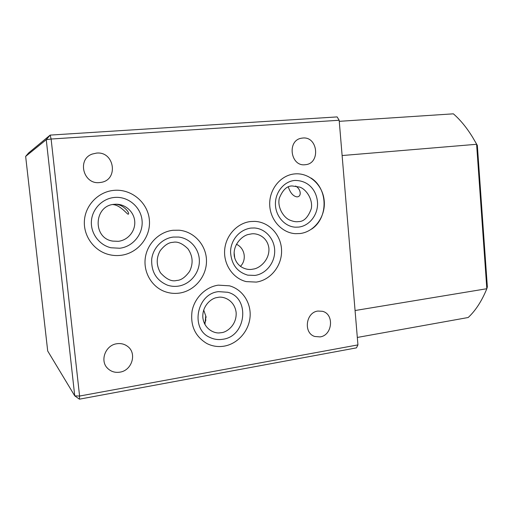 <?xml version="1.0" encoding="UTF-8"?>
<svg xmlns="http://www.w3.org/2000/svg" width="513" height="513" viewBox="0 0 513 513"><rect width="100%" height="100%" fill="white"/><g stroke="black" fill="none" stroke-linecap="round" stroke-linejoin="round"><path stroke-width="0.77" d="M288.319 186.976C290.313 192.926 293.179 196.229 296.912 196.877L297.078 196.864C301.779 196.723 301.137 189.143 295.597 186.02M292.346 185.975L299.739 187.117C306.005 189.117 313.142 199.185 311.288 208.695C308.082 217.448 303.779 221.751 298.38 221.61C296.11 222.007 293.321 221.533 290.005 220.18C283.689 217.813 277.097 207.361 279.322 198.185C282.766 189.797 287.107 185.732 292.346 185.975M204.944 324.556L205.668 316.636L206.059 317.438L206.034 316.777L203.674 309.993M221.327 332.674C226.432 332.43 236.891 325.351 236.14 312.475C234.467 299.727 222.943 296.033 217.922 297.393L216.736 297.611C211.561 298.239 202.045 305.568 202.84 317.611C204.289 329.551 214.902 333.796 220.051 332.828L221.327 332.674M114.559 204.302C123.082 203.674 130.629 213.62 128.179 214.222L128.128 214.222C126.826 213.947 120.125 204.905 112.7 204.565M114.431 204.315L115.643 204.238C125.358 203.879 134.124 211.888 134.739 221.507C135.483 231.113 127.968 240.264 118.33 241.315L112.713 241.104C92.282 238.224 93.802 205.296 114.431 204.315M172.9 242.36C177.363 241.232 182.391 243.386 187.976 248.837C192.856 255.993 193.407 263.49 189.624 271.313C185.296 277.321 180.999 280.361 176.722 280.451C171.823 281.868 166.404 279.309 160.46 272.781C156.228 265.272 156.144 257.904 160.216 250.677C164.596 245.15 168.822 242.38 172.9 242.36M252.159 269.274L253.454 269.043C259.091 268.485 269.767 260.424 268.895 248.164C267.273 236.185 256.34 232.851 251.203 233.941L248.76 234.409C242.873 235.262 232.601 244.291 234.306 256.186C236.647 267.671 247.202 270.345 252.159 269.274M236.429 244.252C244.861 248.08 246.971 259.815 240.417 266.401M179.332 293.109C194.542 290.98 206.611 276.513 206.489 260.97C206.521 245.426 194.337 231.523 179.056 230.202L173.035 230.273C159.28 231.761 147.244 243.611 145.294 257.917C143.262 272.217 151.656 286.652 164.558 291.487C169.348 293.269 174.273 293.808 179.332 293.109M300.028 233.543C314.514 231.857 325.665 216.646 324.229 200.955C322.998 185.244 309.384 172.496 294.77 173.907L294.475 173.933C280.778 175.228 269.389 188.996 269.697 204.264C269.851 219.532 281.605 232.825 295.283 233.665L300.028 233.543M120.824 255.333C138.08 253.319 151.194 236.621 149.334 219.551C147.718 202.455 131.399 188.688 113.976 190.355L113.181 190.438C98.227 192.093 85.581 205.072 84.427 220.321C83.164 235.563 93.61 250.363 108.102 254.358C112.289 255.525 116.534 255.846 120.824 255.333M256.288 282.092C270.672 280.085 282.028 265.696 281.573 250.427C281.284 235.159 269.21 221.885 254.692 221.379L250.671 221.526C237.243 222.956 225.675 235.505 224.656 250.094C223.533 264.676 233.152 278.527 246.24 281.611L256.288 282.092M224.181 346.14C237.731 343.825 248.856 331.167 250.055 317.04C251.332 302.92 242.508 289.345 229.465 285.824L218.307 285.151C205.809 286.889 194.696 297.668 192.106 310.859C190.15 325.479 195.055 336.361 206.81 343.498C212.286 346.262 218.076 347.147 224.181 346.14M116.855 343.742C120.844 343.165 124.39 344.024 127.493 346.313C137.221 353.053 132.104 370.533 119.882 372.156C115.149 372.874 111.103 371.649 107.749 368.481C99.516 360.992 105.409 345.089 116.855 343.742M317.868 311.058L322.382 311.288C334.457 313.911 332.565 335.348 320.118 336.9L314.79 336.483C303.215 333.194 305.748 312.353 317.868 311.058M302.798 138.029C317.951 136.304 320.689 163.435 305.543 164.679L305.126 164.724C290.505 166.738 286.78 140.466 301.426 138.215L302.798 138.029M96.521 153.098C114.514 151.091 118.824 179.954 100.971 182.384L99.663 182.557C83.382 184.808 76.694 159.222 92.321 154.035L96.521 153.098M472.858 137.676L477.34 145.391L487.35 286.882L486.831 288.723L476.603 144.288L342.12 155.542M357.939 344.896L356.458 347.865L79.425 399.172L79.579 396.049L357.939 344.896L339.17 120.254L51.114 139.029L79.579 396.049L74.744 395.856L46.253 139.683L25.65 156.401L47.703 351.001L74.744 395.856L79.425 399.172M25.65 156.401L28.638 152.912L50.165 135.099L337.124 116.913L339.17 120.254M339.26 121.331L453.364 113.828C460.276 119.811 466.676 127.602 472.576 137.202L477.34 145.391M355.067 310.525L486.831 288.723C481.803 301.022 475.589 310.615 468.189 317.509L357.317 337.445M50.165 135.099L46.253 139.683L51.114 139.029L50.165 135.099M234.774 258.244L234.101 252.441M204.418 323.517L205.745 320.708L205.668 316.636M178.094 286.164C189.772 284.587 199.268 273.493 199.371 261.38C199.57 249.273 190.406 238.41 178.755 237.064L173.349 237.057C162.563 238.244 153.086 247.728 151.72 259.097C151.13 271.73 156.356 280.406 167.385 285.138C170.867 286.318 174.439 286.664 178.094 286.164M119.709 248.247C133.059 246.747 143.377 233.857 142.063 220.513C140.928 207.156 128.41 196.357 114.944 197.409L114.405 197.454C102.453 198.505 92.199 208.906 91.404 221.148C90.525 233.389 99.253 245.073 110.943 247.753L119.709 248.247M254.948 275.423L247.753 275.154C237.109 271.993 231.382 264.31 230.568 252.107C230.472 241.501 238.173 230.01 250.793 228.08L254.377 227.977C265.381 228.58 274.583 238.898 274.692 250.883C274.91 262.868 265.933 273.961 254.948 275.423M222.809 339.266C246.445 336.445 250.28 297.604 227.701 292.275L218.589 291.64C196.626 293.526 190.022 329.237 209.958 337.451C214.011 339.394 218.294 339.997 222.809 339.266M298.713 227.086C309.166 225.925 317.778 215.261 317.56 203.411C317.181 191.997 309.794 180.454 294.898 180.435L294.706 180.448C284.196 181.313 275.141 192.086 275.423 204.277C275.603 216.473 285.036 226.784 295.526 227.188L298.713 227.086M311.045 178.049C328.205 188.733 328.455 218.076 311.564 229.125M92.321 154.035L91.647 154.317M107.749 368.481L106.928 367.577M160.088 272.191L160.46 272.781M111.86 240.918L112.713 241.104M219.551 332.866L220.051 332.828"/></g></svg>
